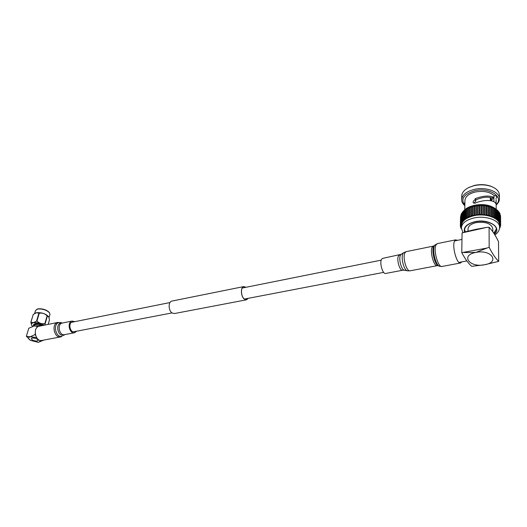 <?xml version="1.0" encoding="UTF-8"?>
<svg xmlns="http://www.w3.org/2000/svg" width="527" height="527" viewBox="0 0 527 527"><rect width="100%" height="100%" fill="white"/><g stroke="black" fill="none" stroke-linecap="round" stroke-linejoin="round"><path stroke-width="0.79" d="M245.911 287.307L243.777 286.701C240.503 287.195 240.832 296.312 244.232 298.954L246.504 299.685L248.085 298.354M246.023 287.281L243.751 286.589C240.424 287.09 240.753 296.365 244.218 299.053L246.531 299.797L248.197 298.328M171.954 301.069L171.769 301.108C168.205 301.668 168.324 310.443 171.94 312.9L174.384 313.558L246.353 299.83M73.24 321.971L72.318 322.03C67.884 322.88 70.051 333.011 74.399 331.76L75.071 331.503M74.88 321.641L72.1 321.062C66.784 322.069 69.38 334.237 74.59 332.735L76.718 331.187M39.354 326.193L39.07 326.253C32.325 327.517 35.461 342.273 42.081 340.402L60.559 336.911M37.2 341.028C33.972 341.035 32.009 340.231 31.31 338.611L32.259 337.998C35.487 337.991 37.457 338.802 38.155 340.416L37.2 341.028M37.167 309.145L38.003 308.875C42.456 308.486 46.172 309.619 49.136 312.274L49.354 312.577M49.966 314.454L49.446 312.709C46.277 309.863 42.305 308.651 37.542 309.072L35.526 310.469L34.611 313.506M32.239 337.991L31.291 338.604C31.989 340.231 33.965 341.048 37.219 341.041L38.181 340.422C37.476 338.795 35.493 337.985 32.239 337.991M35.256 313.143L36.449 312.709C41.58 312.34 45.638 313.657 48.622 316.668L48.721 316.832M48.161 324.401L49.479 319.863L48.662 316.734L47.107 315.897C44.927 313.605 42.312 312.728 39.261 313.269L36.396 312.742L33.254 314.441L30.843 322.241L33.425 322.623L36.962 320.963C39.169 323.268 41.798 324.145 44.854 323.578L45.309 324.981M44.209 325.205C40.684 323.097 37.101 322.26 33.445 322.702C31.561 323.156 30.981 324.033 31.699 325.324L32.562 326.299M31.607 325.166L30.843 322.241M41.205 325.811L34.993 324.685L33.511 326.042M42.193 325.614C39.663 324.25 37.186 323.73 34.775 324.046L33.306 325.027L33.53 325.982M42.786 325.495C40.23 323.927 37.608 323.308 34.907 323.624L33.32 324.981M34.288 325.936L28.781 328.249L26.35 336.272L30.434 340.343L38.247 342.346L43.906 340.06M37.147 327.313L37.391 326.496L38.161 326.588M35.572 335.337L34.986 334.579L35.23 333.756M34.986 334.579L30.25 336.773L26.35 336.272M34.604 325.93L37.391 326.496M40.869 340.488L38.649 342.319M34.756 325.917L38.537 326.424M36.561 337.53L30.25 336.773C27.964 337.425 27.971 338.584 30.276 340.244M30.935 322.102L33.254 314.441M38.893 313.229L36.594 320.923M45.131 323.756L47.377 316.068M36.962 320.963L39.261 313.269M47.107 315.897L44.854 323.578M492.785 228.797L492.785 228.435C491.032 223.428 485.479 221.485 476.131 222.618C470.894 223.922 468.193 226.096 468.016 229.146L467.996 231.155M494.28 233.922L496.362 229.37C496.408 223.764 484.623 219.627 474.906 221.907C468.187 223.586 464.722 226.379 464.498 230.273L464.867 231.946M493.832 233.217L496.335 229.047M493.74 197.414L491.296 200.754M493.904 201.709L493.878 197.394M491.816 197.882L493.997 197.381L494.069 195.491C489.418 191.709 483.101 190.563 475.11 192.059C468.536 193.844 465.143 196.749 464.919 200.761L464.794 209.68M495.775 203.534L494.991 202.375C491.157 199.812 485.005 199.852 476.54 202.487L475.038 203.264L473.22 202.724C472.871 201.498 473.483 200.563 475.058 199.917L475.802 201.064L475.809 199.885C482.31 197.164 487.607 196.505 491.704 197.928M496.157 204.687C504.55 196.946 489.128 186.914 474.333 190.846C463.536 194.344 460.381 199.186 464.854 205.385M464.847 205.682C462.825 203.989 461.771 202.098 461.678 199.996C461.942 195.155 466.046 191.65 473.977 189.47C485.486 186.499 499.477 191.518 499.438 198.514C499.53 200.846 498.437 203.007 496.164 204.99M468.556 187.632L474.372 185.451C480.189 184.167 485.67 184.424 490.808 186.229L492.501 186.96M499.405 195.319L499.398 194.74C499.056 191.248 496.394 188.508 491.427 186.518C485.98 184.608 480.169 184.331 474.01 185.695L468.806 187.513C464.116 189.898 461.764 192.816 461.738 196.268L461.685 199.437M461.29 214.502L461.553 213.857M461.382 228.007L460.677 227.611L461.27 227.15L460.44 226.715L461.105 226.248L460.341 225.8L461.079 225.332L460.394 224.884L461.204 224.423L460.585 223.975L461.474 223.514L460.927 223.066L461.889 222.618L461.415 222.183L462.449 221.742L462.041 221.314L463.141 220.885L462.805 220.477L463.971 220.069L463.701 219.68L464.155 219.304L464.926 219.291L465.176 218.54L467.199 217.875L467.561 217.17L468.496 217.249L468.911 216.577L471.362 216.189L471.869 215.576L480.216 214.41L488.595 215.293L496.296 218.395L496.078 218.797L497.323 219.127L497.04 219.555L498.226 219.911L497.87 220.358L498.99 220.734L498.568 221.202L499.616 221.59L499.122 222.071L500.097 222.48L499.53 222.967L500.433 223.382L499.787 223.876L500.617 224.304L499.899 224.798L500.65 225.233L499.859 225.727L500.531 226.155L499.668 226.65L500.268 227.078L499.57 227.506M461.731 213.58L462.179 212.934M462.317 212.684L462.937 212.052M463.042 211.808L463.826 211.208M463.898 210.965L464.84 210.405M464.768 218.771L464.847 210.036L465.967 209.654M465.881 218.092L465.973 209.318L467.212 208.962M467.113 217.467L467.212 208.652L468.549 208.33M468.45 216.907L468.549 208.046L469.979 207.77M469.886 216.419L469.979 207.506L470.446 207.118L472.989 206.828L473.529 206.248L474.59 206.472L475.156 205.925L476.243 206.189L476.83 205.688L479.629 205.873L480.249 205.451L485.347 205.721L491.039 207.071L491.085 216.05L491.039 207.071M491.039 207.355L492.481 207.559L492.528 216.505M475.058 199.917L475.064 198.738C482.943 195.721 489.227 195.267 493.911 197.362M495.999 203.409L496.118 200.023M499.55 225.253L499.543 224.693C499.583 217.934 485.453 212.967 473.832 215.754C465.822 217.796 461.685 221.156 461.421 225.833L461.388 227.512M464.9 202.289L464.32 203.369L464.867 204.338M495.96 198.547L496.882 197.17C496.697 196.202 495.762 195.642 494.069 195.491M473.839 203.231L475.802 201.064M460.341 225.78L460.532 216.867M460.394 224.864L460.73 215.8M460.591 223.955L461.072 214.812M492.481 207.869L493.832 208.119L493.878 217.025M493.832 208.455L495.084 208.738L495.123 217.611M495.084 209.1L496.177 209.581M496.223 209.818L497.172 210.352M497.251 210.589L498.035 211.169M498.14 211.413L498.759 212.025M498.904 212.282L499.524 212.664M499.53 213.191L499.998 213.554M500.004 214.14L500.433 223.382M499.563 227.677L499.504 228.329M461.441 228.817L461.059 228.494L461.382 228.151M489.59 215.879L489.557 206.907M488.028 215.503L488.009 206.531M486.408 215.207L486.395 206.235M484.741 214.99L484.741 206.017M483.042 214.851L483.055 205.886M481.322 214.799L481.342 205.833M479.596 214.825L479.629 205.873M477.884 214.937L477.923 205.985M476.184 215.135L476.243 206.189M474.524 215.405L474.59 206.472M472.917 215.76L472.989 206.828M471.362 216.189L471.448 207.263M491.006 200.8L490.993 197.697M490.294 199.911L490.288 197.526M475.809 199.885L475.064 198.738M464.537 229.495L465.387 231.808M464.327 232.078L476.019 229.298L486.783 227.394L462.08 232.894L461.764 252.631L486.816 248.112L475.874 252.42C491.52 249.113 500.334 262.294 484.557 264.758C469.504 267.914 460.124 255.22 475.874 252.42L464.03 252.545M486.816 248.112L489.161 247.295C492.416 253.77 495.591 258.461 498.687 261.372L498.496 241.583C495.42 235.273 492.284 230.497 489.102 227.262L486.783 227.394M461.764 252.631C465.13 258.955 468.45 263.526 471.718 266.339L484.557 264.758L498.687 261.372M489.161 247.295L489.102 227.262M402.575 270.246L385.771 273.447C382.74 274.653 379.216 262.565 381.634 259.205L382.747 258.362M461.731 261.899L460.611 262.966C456.889 264.659 451.731 245.951 454.59 241.01L455.743 239.838L457.383 240.365M62.364 323.025L62.127 323.071C56.784 324.085 59.353 336.14 64.597 334.638L74.386 332.774M58.049 322.392L57.759 322.452C51.06 323.71 54.255 338.729 60.816 336.858L60.974 336.825M61.356 322.669L59.031 322.504C52.529 323.743 55.803 338.36 62.114 336.292L61.231 336.76M62.173 323.064L72.133 321.048M62.423 323.011L60.849 323.018C55.144 324.105 58.016 336.951 63.563 335.146L64.65 334.632M497.653 210.602C492.238 205.556 484.326 203.923 473.911 205.714C469.669 206.703 466.402 208.29 464.109 210.484M463.832 210.76L463.411 211.235M462.963 232.565L461.382 228.053C461.652 223.389 465.796 220.042 473.819 218.007C485.453 215.233 499.609 220.2 499.563 226.939L499.543 224.693M494.431 234.159C502.593 227.519 488.496 218.389 474.781 221.729C466.658 223.903 463.246 227.335 464.537 232.025M461.448 222.289L461.441 222.69M462.133 212.941L461.988 221.788M462.811 212.058L462.673 220.918M463.635 211.208L463.503 220.075M464.583 210.398L464.458 219.272M465.664 209.634L465.539 218.521M466.856 208.916L466.744 217.816M468.154 208.257L468.048 217.164M469.557 207.664L469.458 216.577M471.039 207.137L470.954 216.063M472.6 206.683L472.521 215.615M474.228 206.307L474.162 215.247M475.907 206.004L475.848 214.95M477.62 205.787L477.574 214.739M479.359 205.655L479.326 214.614M481.111 205.609L481.085 214.575M482.857 205.649L482.844 214.614M484.583 205.767L484.583 214.739M486.276 205.978L486.289 214.95M487.93 206.268L487.949 215.247M489.524 206.643L489.55 215.615M499.971 222.717L499.978 223.046M499.576 221.735L499.583 222.13M498.944 212.282L499.036 221.235M498.259 211.413L498.351 220.378M497.435 210.583L497.521 219.548M496.48 209.799L496.553 218.771M495.393 209.067L495.466 218.04M494.194 208.389L494.254 217.368M492.883 207.776L492.936 216.755M491.467 207.236L491.513 216.215M489.972 206.762L490.005 215.741M488.404 206.367L488.424 215.345M486.764 206.057L486.777 215.029M485.084 205.82L485.084 214.792M483.364 205.675L483.351 214.641M481.619 205.609L481.599 214.575M479.873 205.635L479.84 214.594M478.127 205.741L478.081 214.693M476.401 205.932L476.349 214.884M474.715 206.209L474.649 215.148M473.075 206.564L472.996 215.497M471.487 206.999L471.401 215.925M461.046 223.27L461.039 223.606M441.903 266.484L439.544 266.254C435.757 265.648 431.923 249.798 434.551 245.562L435.085 244.824M437.482 243.573L436.073 244.785C433.036 249.706 438.194 268.164 442.1 266.451L460.427 263.006M438.128 265.68L437.377 265.641C433.998 267.11 429.584 251.372 432.212 247.137L433.273 246.129L434.195 245.694L433.728 246.359C431.251 250.351 434.854 265.219 438.424 265.792L439.189 266.102M437.212 265.674L410.204 270.779C406.607 272.275 402.193 256.853 405.039 252.65L406.179 251.636L433.431 246.096M404.268 270.199L402.72 270.213C399.795 271.412 396.271 259.165 398.583 255.793L399.65 254.949M410.026 270.819L407.523 270.819C404.044 270.937 400.487 257.183 403.043 253.441L403.708 252.67L401.218 254.291M407.259 270.766L404.499 270.246C401.422 270.338 398.307 258.302 400.56 255.009L401.152 254.33L382.602 258.388M403.708 252.67L406.35 251.596M243.751 286.589L171.769 301.108M73.503 331.799L171.98 312.933M244.37 299.066L383.669 272.373M71.672 322.287L169.964 302.557M242.203 288.052L381.219 260.14M39.097 326.239L57.786 322.445L62.436 323.011M64.676 334.625L63.662 335.468M49.136 312.274L49.446 312.709M35.368 313.084L35.032 313.262M49.986 314.388L49.051 317.597M37.338 309.072L36.824 309.283M458.971 262.42L466.843 260.931M462.699 212.071L462.943 211.702M463.253 211.281C465.486 208.54 469.07 206.584 474.004 205.418C483.852 203.396 491.783 205.135 497.798 210.635M469.458 187.171L468.806 187.513M492.481 207.559L492.534 216.538M496.197 209.028L496.118 199.542M499.438 198.514L499.398 194.74M499.853 227.447L499.859 227.98M500.261 226.478L500.268 227.078M500.525 225.464L500.531 226.155M500.551 216.307L500.65 225.233M500.512 215.372L500.617 224.304M499.998 213.534L500.097 222.48M499.524 212.638L499.616 221.59M498.898 211.775L498.99 220.734M498.14 210.945L498.226 219.911M497.244 210.161L497.323 219.127M496.223 209.423L496.296 218.395M495.084 208.738L495.149 217.717M493.832 208.119L493.891 217.091M468.549 208.046L468.45 216.94M467.212 208.652L467.1 217.532M465.973 209.318L465.855 218.191M464.847 210.036L464.715 218.896M463.832 210.807L463.701 219.654M462.943 211.617L462.805 220.457M462.186 212.46L462.041 221.294M461.56 213.336L461.415 222.157M461.079 214.232L460.927 223.046M460.453 225.997L460.44 226.696M460.69 226.999L460.677 227.592M461.072 227.947L461.066 228.474M494.939 234.989C498.252 232.433 499.794 229.752 499.563 226.939M490.808 186.229L491.427 186.518M498.14 211.09L498.364 211.426M491.283 197.783L491.296 200.859M491.77 197.928L493.997 197.381M464.504 229.818L464.498 230.273M492.804 231.722L492.785 228.435M454.63 240.925L461.975 239.429M434.195 245.694L437.291 243.612L455.743 239.838"/></g></svg>
